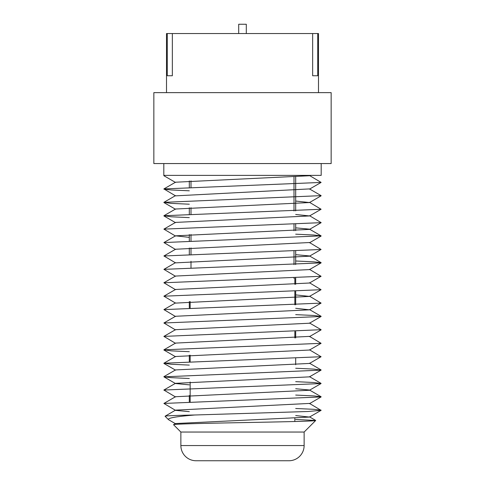 <?xml version="1.0" encoding="UTF-8"?>
<svg xmlns="http://www.w3.org/2000/svg" width="485" height="485" viewBox="0 0 485 485"><rect width="100%" height="100%" fill="white"/><g stroke="black" fill="none" stroke-linecap="round" stroke-linejoin="round"><path stroke-width="0.73" d="M295.692 177.019L295.692 210.914M295.692 224.312L295.692 230.648M295.692 251.145L295.692 264.543M295.692 277.947L295.692 284.283M295.692 291.388L295.692 304.768M295.692 331.558L295.692 337.906M295.692 358.391L295.692 364.726M189.308 180.929L189.308 187.258M189.308 207.75L189.308 214.073M189.308 234.552L189.308 240.893M189.308 247.962L189.308 254.31M189.308 301.585L189.308 307.939M189.308 355.22L189.308 361.561M189.308 395.445L189.308 401.78M304.131 432.044L180.869 432.044L180.869 445.551A15.199 15.199 0 0 0 196.061 460.75L288.939 460.75A15.199 15.199 0 0 0 304.131 445.551L304.131 432.044L315.693 420.489L295.692 419.44M180.869 432.044L173.563 424.739L175.534 423.538L309.472 417.07L295.692 415.56M173.563 424.739C171.854 424.005 206.125 423.284 244.204 422.58C282.252 421.865 315.978 421.168 315.693 420.489M168.453 419.634L165.058 416.233C165.203 415.821 175.146 415.402 194.891 414.99C176.267 416.5 167.452 418.046 168.453 419.634L175.534 423.775M318.487 92.635L318.487 33.538L317.736 33.538L317.736 75.751L312.649 75.751L312.649 33.538L172.351 33.538L172.351 75.751L167.264 75.751L167.264 33.538L166.513 33.538L166.513 92.635M331.152 92.635L153.848 92.635L153.848 163.56L331.152 163.56L331.152 92.635M163.815 163.56L163.815 175.376L164.324 175.376L163.9 175.728L175.515 182.439M321.185 163.56L321.185 175.376L164.324 175.376M165.058 416.233L175.521 410.134L309.478 403.429L321.1 410.346L307.908 411.504L194.891 414.99M309.266 175.376L321.112 182.427L163.894 188.932L175.515 182.214L309.478 175.734L310 175.376M189.308 411.644L175.528 410.365L163.9 403.441L321.1 396.942L309.472 403.659M163.9 403.441L175.528 396.724L309.454 390.255L321.052 383.55L163.851 390.043L175.528 396.96M295.692 395.069L313.734 395.918L321.1 396.736L309.46 390.007L295.692 388.74M189.308 384.847L175.473 383.526L163.906 376.839L171.163 377.645L189.308 378.512M163.851 390.043L175.467 383.332L309.436 376.863L321.088 370.128L163.906 376.839M163.906 376.651L175.546 369.922L309.472 363.441L321.088 356.724L163.906 363.216L171.247 364.253L189.308 365.096M163.906 363.216L175.528 356.499L309.466 350.037L321.1 343.313L163.906 349.818L171.254 350.855L189.308 351.686M163.906 349.818L175.534 343.095L309.46 336.39L321.1 343.313M321.088 329.697L163.881 336.402L175.503 329.685L309.466 323.222L321.106 316.493L163.9 322.992L175.503 329.939M163.9 322.992L175.515 316.275L309.478 309.818L295.692 308.29M309.454 282.761L321.082 289.703L163.888 296.202L175.534 303.107L309.478 296.414L295.692 294.886M163.888 296.202L175.515 289.478L309.46 283.016L321.094 276.292L163.881 282.773L175.521 289.69M163.881 282.773L175.509 276.056L309.472 269.599L321.118 262.87L163.912 269.363L175.515 276.28M175.534 262.864L309.491 256.183L321.088 249.478L163.918 255.977L175.534 262.864M295.692 260.997L313.813 261.845L321.118 262.67L309.491 255.947L295.692 254.667M163.918 255.971L175.546 249.248L309.472 242.53L321.088 249.478M189.308 237.353L175.54 235.831L309.497 229.393L321.173 222.651L163.894 229.132L175.54 236.068M295.692 234.182L313.765 235.019L321.1 235.862L309.485 229.144L295.692 227.847M163.894 229.132L175.515 222.415L309.527 215.946L295.692 214.473M309.472 202.318L321.112 209.253L163.918 215.734L175.54 209.017L309.478 202.554L295.692 201.039M163.894 188.932L175.521 195.855L309.478 188.914L321.1 195.637L163.9 202.336L171.229 203.367L189.308 204.203M163.888 189.126L171.229 189.962L189.308 190.799M163.918 215.734L171.193 216.777L189.308 217.619M309.533 215.71L321.173 222.651M321.1 235.862L163.912 242.555L175.54 249.478M309.466 269.363L321.094 276.292M309.478 296.159L321.1 303.101L163.912 309.606L175.515 316.505M295.692 314.638L313.825 315.468L321.106 316.493M163.881 336.402L175.534 343.332M309.466 349.8L321.088 356.724M295.692 368.254L313.783 369.103L321.088 370.128M295.692 381.659L313.856 382.507L321.052 383.55M295.692 408.485L313.783 409.316L321.106 410.152M317.736 75.751L312.649 75.751M317.736 33.538L312.649 33.538M167.264 33.538L172.351 33.538M167.264 75.751L172.351 75.751M246.301 33.538L246.301 24.25L238.699 24.25L238.699 33.538M180.869 445.551L304.131 445.551M309.472 416.839L315.662 420.422M309.436 376.645L321.046 383.362M309.478 363.204L321.094 369.922M309.472 322.98L321.088 329.691M309.485 309.582L321.112 316.299M175.534 302.882L163.912 309.606M175.534 262.646L163.912 269.363M175.54 235.831L163.912 242.555M175.528 195.619L163.9 202.342M310.097 175.376L309.478 175.734M321.112 182.427L309.485 189.144M321.106 195.837L309.478 202.554M163.9 202.542L175.528 209.265M321.112 209.253L309.527 215.946M163.918 215.946L175.528 222.657M321.106 236.068L309.472 242.791M321.082 289.703L309.472 296.414M321.1 303.101L309.478 309.818M321.082 329.909L309.46 336.632M163.906 350.018L175.534 356.742M163.906 363.429L175.546 370.158M321.1 410.346L309.472 417.07M190.156 301.543L190.156 307.908M190.156 355.178L190.156 361.531M190.156 381.998L190.156 401.75M294.844 278.384L294.844 284.325M294.844 291.418L294.844 304.804M294.844 331.588L294.844 337.948M294.844 418.391L294.844 421.507M190.999 180.844L190.999 187.198M190.999 207.659L190.999 214.012M190.999 234.467L190.999 240.833M190.999 247.883L190.999 254.249M190.999 261.294L190.999 267.653M294.001 177.104L294.001 210.975M294.001 224.373L294.001 230.739M294.001 251.206L294.001 264.61M294.001 278.008L294.001 278.384"/></g></svg>
